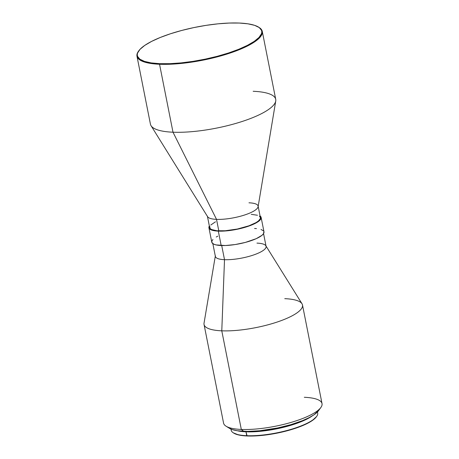 <?xml version="1.0" encoding="UTF-8"?>
<svg xmlns="http://www.w3.org/2000/svg" width="459" height="459" viewBox="0 0 459 459"><rect width="100%" height="100%" fill="white"/><g stroke="black" fill="none" stroke-linecap="round" stroke-linejoin="round"><path stroke-width="0.69" d="M230.957 429.085L231.17 430.135A44.098 11.538 -11.2 0 0 246.753 435.7L245.978 431.81L260.838 431.265L273.403 429.475L281.86 427.708L293.852 424.363L300.938 421.787L306.979 419.061L312.298 415.883A44.098 11.538 168.8 0 1 245.978 431.81L247.12 435.981A43.639 11.418 -11.2 0 0 316.32 416.881L316.67 416.393A44.098 11.538 168.8 0 1 246.753 435.7A44.098 11.538 -11.2 0 0 293.84 428.499A44.098 11.538 -11.2 0 0 317.685 413.002L317.479 411.952M317.347 412.084A44.098 11.538 168.8 0 1 316.67 416.393M246.426 431.414L246.46 431.569A43.335 11.343 -11.2 0 0 307.639 418.384L300.467 421.718L293.502 424.248L277.58 428.459L261.062 431.03L253.368 431.563L246.426 431.414M212.844 243.643L215.374 256.42A25.853 6.765 -11.2 0 0 224.508 259.679L221.708 245.548L224.508 259.679A25.853 6.765 168.8 0 1 215.369 255.738L204.037 323.176A50.18 13.133 -11.2 0 0 221.783 330.824A50.18 13.133 168.8 0 1 204.048 324.49L223.573 423.112A50.18 13.133 -11.2 0 0 241.308 429.44L243.786 431.345A47.139 12.336 -11.2 0 0 318.529 410.713L320.875 407.472A50.18 13.133 168.8 0 1 241.308 429.44A50.18 13.133 -11.2 0 0 294.89 421.247A50.18 13.133 -11.2 0 0 322.029 403.616L302.498 305A50.18 13.133 168.8 0 1 275.366 322.631A50.18 13.133 168.8 0 1 221.783 330.824L241.308 429.44L221.783 330.824A50.18 13.133 -11.2 0 0 277.511 321.925A50.18 13.133 -11.2 0 0 302.011 303.778L265.836 245.749A25.853 6.765 168.8 0 1 253.219 255.095A25.853 6.765 168.8 0 1 224.508 259.679L221.783 330.824L224.508 259.679A25.853 6.765 -11.2 0 0 252.111 255.462A25.853 6.765 -11.2 0 0 266.088 246.374L263.558 233.602M304.294 397.287A50.18 13.133 168.8 0 1 320.875 407.472M284.769 298.666A50.18 13.133 168.8 0 1 302.498 305M256.954 243.115A25.853 6.765 168.8 0 1 265.836 245.749M261.137 217.434A26.611 6.965 168.8 0 0 260.069 215.959L261.171 217.836L260.001 220.108L255.135 223.435L249.426 225.874L242.472 228.031L234.876 229.724L224.887 231.003L218.329 231.129L221.181 245.525A26.611 6.965 -11.2 0 0 249.593 241.182A26.611 6.965 -11.2 0 0 263.982 231.829L261.137 217.434A26.611 6.965 168.8 0 1 246.747 226.786A26.611 6.965 168.8 0 1 218.329 231.129L213.211 230.521L209.97 229.23L209 228.043L209.424 225.891M138.79 50.806A63.411 16.593 168.8 0 1 239.334 23.048L247.917 23.822L254.642 25.348L259.249 27.569L261.561 30.397L261.825 32.004L261.487 33.719L259.037 37.414L254.297 41.339L247.453 45.338L238.772 49.268L228.576 52.963L217.268 56.296L205.282 59.125L193.073 61.351L181.11 62.889L169.853 63.675L159.743 63.675A63.411 16.593 168.8 0 1 138.79 50.806L138.44 51.288A63.864 16.713 -11.2 0 0 159.543 64.254A63.864 16.713 168.8 0 1 136.971 56.199L150.432 124.154A63.864 16.713 -11.2 0 0 172.997 132.209A63.864 16.713 168.8 0 1 151.051 125.703L207.64 216.734A25.853 6.765 -11.2 0 0 216.528 219.368L218.805 230.888A25.853 6.765 -11.2 0 0 246.408 226.666A25.853 6.765 -11.2 0 0 260.391 217.583L258.107 206.062A25.853 6.765 168.8 0 1 244.131 215.151A25.853 6.765 168.8 0 1 216.528 219.368A25.853 6.765 -11.2 0 0 243 215.501A25.853 6.765 -11.2 0 0 258.113 206.739L275.744 101.014A63.864 16.713 168.8 0 1 238.405 122.656A63.864 16.713 168.8 0 1 172.997 132.209L216.528 219.368L172.997 132.209A63.864 16.713 -11.2 0 0 241.199 121.784A63.864 16.713 -11.2 0 0 275.727 99.345L262.273 31.39A63.864 16.713 168.8 0 1 227.739 53.829A63.864 16.713 168.8 0 1 159.543 64.254L172.997 132.209L159.543 64.254A63.864 16.713 -11.2 0 0 235.151 51.282A63.864 16.713 -11.2 0 0 259.048 27.408L258.537 27.092A63.411 16.593 168.8 0 1 234.813 50.794A63.411 16.593 168.8 0 1 159.743 63.675L159.543 64.254L159.743 63.675L151.16 62.9L144.436 61.374L139.829 59.154L137.516 56.325L137.252 54.719L137.591 53.003L140.041 49.308L144.78 45.384L151.625 41.385L160.306 37.46L170.501 33.759L181.81 30.432L193.796 27.597L206.005 25.371L217.968 23.834L229.219 23.053L239.334 23.048A63.411 16.593 168.8 0 1 258.537 27.092M248.973 202.803A25.853 6.765 168.8 0 1 258.107 206.062M253.161 91.284A63.864 16.713 168.8 0 1 275.744 101.014M258.79 27.253A63.864 16.713 168.8 0 1 262.273 31.39M136.971 56.199A63.864 16.713 168.8 0 1 138.624 51.047M216.528 219.368A25.853 6.765 168.8 0 1 207.388 216.109L209.671 227.624A25.853 6.765 -11.2 0 0 218.805 230.888L216.528 219.368M215.495 221.795L210.773 225.03M209.774 226.534L210.096 228.496L211.513 229.529L216.969 230.768L225.174 230.762L237.372 229.03L249.013 225.782L256.059 222.592L258.434 220.974L260.287 218.673L260.316 217.319L259.369 216.166M257.493 215.26L251.251 214.324M208.925 227.773L211.777 242.168A26.611 6.965 -11.2 0 0 221.181 245.525L218.329 231.129A26.611 6.965 168.8 0 1 208.925 227.773A26.611 6.965 168.8 0 1 209.35 226.006M217.773 236.173L216.229 237.01M212.913 239.495L211.88 241.05L211.851 242.444L213.67 244.131L216.063 244.917L225.421 245.525L235.163 244.549L245.324 242.427L256.254 238.663L261.969 235.318L263.489 233.711L263.908 231.56M263.546 230.934L261.005 229.443M256.472 228.599L254.579 228.473M241.308 429.44A50.18 13.133 168.8 0 1 226.109 426.239L229.511 428.339A47.139 12.336 -11.2 0 0 243.786 431.345L241.308 429.44M229.494 428.327L232.409 429.635L237.406 430.766L247.418 431.42L259.668 430.76L277.638 427.96L290.84 424.661L302.538 420.633L308.993 417.713L314.076 414.741L318.73 410.421M242.507 431.282A43.335 11.343 -11.2 0 0 246.46 431.569L242.507 431.282M245.978 431.81L237.24 430.743A44.098 11.538 168.8 0 0 245.978 431.81M233.396 432.883L233.906 433.198A43.639 11.418 -11.2 0 0 247.12 435.981L246.753 435.7A44.098 11.538 168.8 0 1 233.396 432.883A44.098 11.538 168.8 0 1 231.129 429.159M233.419 432.871L238.726 434.989L244.022 435.78L250.488 436.05L265.904 434.977L278.464 432.854L290.685 429.796L304.644 424.73L312.2 420.61L316.503 416.611"/></g></svg>
